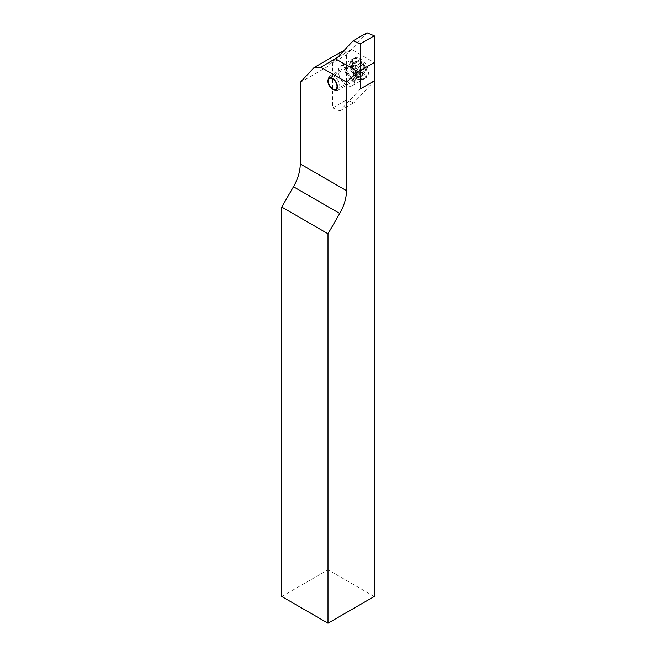 <?xml version="1.0" encoding="UTF-8"?>
<svg xmlns="http://www.w3.org/2000/svg" width="656" height="656" viewBox="0 0 656 656"><rect width="100%" height="100%" fill="white"/><g stroke="black" fill="none" stroke-linecap="round" stroke-linejoin="round"><path stroke-width="0.49" stroke-dasharray="3.28 2.46" d="M360.374 62.369A6.708 3.87 60 0 1 364.752 68.273A6.708 3.87 60 0 1 363.727 73.652A6.708 3.87 60 0 1 360.374 73.316A6.708 3.87 60 0 1 355.995 67.412A6.708 3.87 60 0 1 357.02 62.041A6.708 3.87 60 0 1 360.374 62.369M342.957 51.717A26.158 15.104 -120 0 0 349.771 50.66A26.158 15.104 -120 0 0 351.493 49.364L374.248 62.5M281.752 596.501L328 569.802L374.248 596.501M328 569.802L328 66.371L341.874 51.504M300.251 82.394L328 66.371M351.493 49.364L337.742 57.302M368.467 72.513A11.447 6.609 60 0 1 366.097 77.752A11.447 6.609 60 0 1 357.274 74.686A11.447 6.609 60 0 1 352.28 63.173A11.447 6.609 60 0 1 354.65 57.933A11.447 6.609 60 0 1 363.465 61A11.447 6.609 60 0 1 368.467 72.513M354.593 80.524A11.447 6.609 60 0 1 352.223 85.764A11.447 6.609 60 0 1 343.4 82.697A11.447 6.609 60 0 1 338.406 71.184A11.447 6.609 60 0 1 340.776 65.944A11.447 6.609 60 0 1 349.599 69.011A11.447 6.609 60 0 1 354.593 80.524M360.374 88.913L339.857 110.897L332.625 107.896L332.625 62.796L346.499 54.784L367.007 32.8M332.625 62.796L336.036 59.13M332.625 107.896L346.499 99.884L346.499 54.784M339.857 110.897L353.732 102.885L346.499 99.884M374.248 80.901L353.732 102.885M359.16 69.151A5.396 3.116 60 0 1 358.635 75.046A5.396 3.116 60 0 1 353.264 71.34A5.396 3.116 60 0 1 353.789 65.444A5.396 3.116 60 0 1 359.16 69.151M358.028 72.168A1.312 0.754 60 0 1 357.84 71.176A2.944 1.697 -120 0 0 355.806 67.15A1.312 0.754 60 0 1 355.093 66.346A1.312 0.754 60 0 1 355.158 64.952A1.312 0.754 60 0 1 355.503 64.903A2.944 1.697 -120 0 0 356.298 64.788A2.944 1.697 -120 0 0 356.634 62.09A1.312 0.754 60 0 1 356.782 60.893A1.312 0.754 60 0 1 358.037 61.566A2.944 1.697 -120 0 0 360.874 63.083A2.944 1.697 -120 0 0 361.202 62.779A1.312 0.754 60 0 1 361.341 62.648A1.312 0.754 60 0 1 362.432 63.091A1.312 0.754 60 0 1 362.907 64.509A2.944 1.697 -120 0 0 363.342 66.74A2.944 1.697 -120 0 0 364.941 68.536A1.312 0.754 60 0 1 365.786 69.692A1.312 0.754 60 0 1 365.589 70.733A1.312 0.754 60 0 1 365.236 70.791A2.944 1.697 -120 0 0 364.449 70.905A2.944 1.697 -120 0 0 364.113 73.595A1.312 0.754 60 0 1 363.965 74.8A1.312 0.754 60 0 1 362.702 74.12A2.944 1.697 -120 0 0 359.873 72.603A2.944 1.697 -120 0 0 359.545 72.906A1.312 0.754 60 0 1 359.398 73.037A1.312 0.754 60 0 1 358.028 72.168M353.871 74.571A1.312 0.754 60 0 1 353.674 73.579A2.944 1.697 -120 0 0 351.641 69.552A1.312 0.754 60 0 1 350.935 68.749A1.312 0.754 60 0 1 350.993 67.355A1.312 0.754 60 0 1 351.345 67.306A2.944 1.697 -120 0 0 352.133 67.191A2.944 1.697 -120 0 0 352.469 64.493A1.312 0.754 60 0 1 352.616 63.296A1.312 0.754 60 0 1 353.879 63.968A2.944 1.697 -120 0 0 356.708 65.485A2.944 1.697 -120 0 0 357.036 65.182A1.312 0.754 60 0 1 357.184 65.051A1.312 0.754 60 0 1 358.266 65.493A1.312 0.754 60 0 1 358.742 66.912A2.944 1.697 -120 0 0 359.176 69.142A2.944 1.697 -120 0 0 360.775 70.938A1.312 0.754 60 0 1 361.628 72.094A1.312 0.754 60 0 1 361.423 73.136A1.312 0.754 60 0 1 361.079 73.193A2.944 1.697 -120 0 0 360.283 73.308A2.944 1.697 -120 0 0 359.947 75.998A1.312 0.754 60 0 1 359.8 77.203A1.312 0.754 60 0 1 358.545 76.522A2.944 1.697 -120 0 0 355.708 75.005A2.944 1.697 -120 0 0 355.38 75.309A1.312 0.754 60 0 1 355.24 75.44A1.312 0.754 60 0 1 353.871 74.571M338.48 81.401A8.175 4.723 -120 0 0 329.927 75.981A8.175 4.723 -120 0 0 328.23 79.729A8.175 4.723 -120 0 0 329.55 84.722A8.175 4.723 -120 0 0 334.011 89.741A8.175 4.723 -120 0 0 338.102 90.143A8.175 4.723 -120 0 0 338.48 81.401M355.388 71.643A8.175 4.723 -120 0 0 349.115 65.92A8.175 4.723 -120 0 0 346.835 66.223A8.175 4.723 -120 0 0 346.45 74.964A8.175 4.723 -120 0 0 355.011 80.385A8.175 4.723 -120 0 0 356.413 78.556A8.175 4.723 -120 0 0 355.388 71.643M364.219 66.887A11.283 6.511 -120 0 0 352.42 59.409A11.283 6.511 -120 0 0 350.739 61.295A11.283 6.511 -120 0 0 351.895 71.471A11.283 6.511 -120 0 0 361.226 79.458A11.283 6.511 -120 0 0 363.703 78.95A11.283 6.511 -120 0 0 364.219 66.887M365.195 66.322A11.283 6.511 -120 0 0 353.395 58.843A11.283 6.511 -120 0 0 352.871 70.905A11.283 6.511 -120 0 0 364.679 78.384A11.283 6.511 -120 0 0 365.195 66.322M364.744 66.215A8.011 4.625 -120 0 0 356.774 60.713A8.011 4.625 -120 0 0 355.995 69.47A8.011 4.625 -120 0 0 363.965 74.973A8.011 4.625 -120 0 0 364.744 66.215M355.823 71.299A7.396 4.272 -120 0 0 350.148 66.125A7.396 4.272 -120 0 0 347.737 74.308A7.396 4.272 -120 0 0 352.748 79.294A7.396 4.272 -120 0 0 356.749 77.564A7.396 4.272 -120 0 0 355.823 71.299M353.674 73.579L357.84 71.176M351.345 67.306L355.503 64.903M360.775 70.938L364.941 68.536M348.697 73.759A7.339 4.239 -120 0 0 354.765 78.958A7.339 4.239 -120 0 0 356.716 70.774A7.339 4.239 -120 0 0 347.942 67.142A7.339 4.239 -120 0 0 348.697 73.759M359.947 75.998L364.113 73.595M358.545 76.522L362.702 74.12M361.079 73.193L365.236 70.791M358.742 66.912L362.907 64.509M357.036 65.182L361.202 62.779M353.879 63.968L358.037 61.566M352.469 64.493L356.634 62.09M351.641 69.552L355.806 67.15M355.38 75.309L359.545 72.906M363.727 73.652L335.979 89.667M357.02 62.041L329.271 78.056M349.771 50.66L326.196 64.28M352.223 85.764L366.097 77.752M340.776 65.944L354.65 57.933M349.115 65.92L350.148 66.125L348.68 66.289L347.942 67.142L350.739 61.295M356.413 78.556L356.749 77.564L355.872 78.745L354.765 78.958L361.226 79.458M350.993 67.355L355.158 64.952M328.23 81.328L328.23 79.729M346.835 66.223L329.927 75.981M353.395 58.843L352.42 59.409M364.679 78.384L363.703 78.95M355.011 80.385L338.102 90.143M332.969 89.134L334.011 89.741M359.8 77.203L363.965 74.8M360.283 73.308L364.449 70.905M361.423 73.136L365.589 70.733M357.184 65.051L361.341 62.648M356.708 65.485L360.874 63.083M352.616 63.296L356.782 60.893M352.133 67.191L356.298 64.788M355.24 75.44L359.398 73.037M355.708 75.005L359.873 72.603"/><path stroke-width="0.98" d="M332.625 78.392A6.708 3.87 60 0 1 337.004 84.296A6.708 3.87 60 0 1 335.979 89.667A6.708 3.87 60 0 1 332.625 89.339A6.708 3.87 60 0 1 328.246 83.427A6.708 3.87 60 0 1 329.271 78.056A6.708 3.87 60 0 1 332.625 78.392M328 233.766L281.752 207.058L293.478 186.755A32.702 18.876 120 0 0 300.251 163.959L300.251 82.394L314.126 67.527A26.158 15.104 -120 0 0 320.809 67.265L346.499 82.098L346.499 190.666A32.702 18.876 -60 0 1 339.726 213.454L328 233.766L328 623.2L281.752 596.501L281.752 207.058M328 623.2L374.248 596.501L374.248 62.5L358.061 71.848L346.499 82.098M314.126 67.527L341.874 51.504A26.158 15.104 -120 0 0 342.957 51.717M337.742 57.302L335.306 58.712L358.061 71.848M320.809 67.265L335.306 58.712M336.036 59.13L353.133 40.811L367.007 32.8L374.248 35.801L374.248 80.901L360.374 88.913L360.374 43.813L374.248 35.801M353.133 40.811L360.374 43.813M336.02 82.599A6.216 3.583 -120 0 0 331.141 78.228A6.216 3.583 -120 0 0 328.23 81.328A6.216 3.583 -120 0 0 329.23 85.124A6.216 3.583 -120 0 0 332.625 88.937A6.216 3.583 -120 0 0 336.594 88.322A6.216 3.583 -120 0 0 336.02 82.599M339.726 213.454L293.478 186.755M346.499 190.666L300.251 163.959"/></g></svg>
